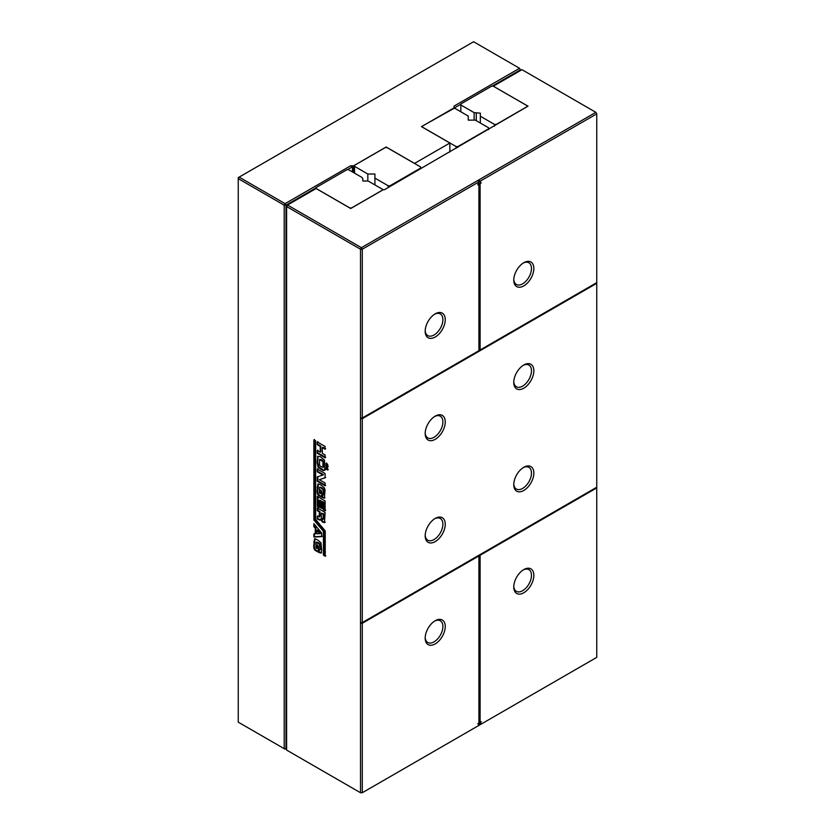 <?xml version="1.0" encoding="UTF-8"?>
<svg xmlns="http://www.w3.org/2000/svg" width="835" height="835" viewBox="0 0 835 835"><rect width="100%" height="100%" fill="white"/><g stroke="black" fill="none" stroke-linecap="round" stroke-linejoin="round"><path stroke-width="1.25" d="M480.104 555.254L596.743 487.911L596.743 657.375L480.021 724.759L481.211 721.691L479.509 721.983L479.509 554.91L480.104 555.254L480.104 722.327M533.847 575.367A14.195 8.193 120 0 0 523.806 569.574A14.195 8.193 120 0 0 513.765 586.963A14.195 8.193 120 0 0 523.806 592.756A14.195 8.193 120 0 0 533.847 575.367M478.747 725.5L480.021 724.759M362.286 418.011L361.096 418.011L361.096 418.69L596.743 282.647L596.743 113.863L480.021 181.247L481.211 182.948L480.104 183.596L479.509 183.251L480.626 182.604L478.747 180.621L477.808 184.921L478.925 184.274L478.925 350.669L362.286 418.011L362.286 249.227L360.511 249.227L360.511 792.739L362.286 792.739L362.286 623.275L478.925 555.933L478.925 723.006L477.808 723.653L478.998 725.354L362.286 792.739L360.511 792.739L286.624 750.08L286.624 205.546L316.1 188.533L350.71 208.52L383.244 189.733L384.424 189.733L528.002 106.16L493.328 86.214L527.877 106.16L496.282 124.405L494.508 124.405L480.334 116.222L480.334 113.153L474.134 112.641L460.847 104.97L460.847 103.947L491.554 86.214L493.328 86.214M479.092 725.302L480.282 722.223M596.743 487.911L596.743 487.233L479.509 554.91M478.925 555.933L478.33 555.588L361.096 623.275L361.096 622.597L362.286 622.597L596.743 487.233L596.743 282.647L480.104 349.99L479.509 349.646L479.509 183.251M596.743 113.863L595.856 112.328L596.743 113.863M513.786 586.253A12.525 7.233 120 0 0 516.364 591.337A12.525 7.233 120 0 0 526.008 587.976A12.525 7.233 120 0 0 531.477 575.367A12.525 7.233 120 0 0 528.889 569.637A12.525 7.233 120 0 0 523.19 569.95M445.253 626.511A14.195 8.193 120 0 0 435.212 620.718A14.195 8.193 120 0 0 425.182 638.107A14.195 8.193 120 0 0 435.212 643.9A14.195 8.193 120 0 0 445.253 626.511M480.104 183.596L480.104 349.99M533.847 268.494A14.195 8.193 120 0 0 523.806 262.701A14.195 8.193 120 0 0 513.765 280.09A14.195 8.193 120 0 0 523.806 285.883A14.195 8.193 120 0 0 533.847 268.494M478.142 184.034L478.925 184.274M361.096 418.69L362.286 418.69L596.743 283.326M362.286 622.597L362.286 418.69M445.253 524.223A14.195 8.193 120 0 0 435.212 518.431A14.195 8.193 120 0 0 425.182 535.819A14.195 8.193 120 0 0 435.212 541.612A14.195 8.193 120 0 0 445.253 524.223M533.847 473.08A14.195 8.193 120 0 0 523.806 467.287A14.195 8.193 120 0 0 513.765 484.676A14.195 8.193 120 0 0 523.806 490.469A14.195 8.193 120 0 0 533.847 473.08M533.847 370.782A14.195 8.193 120 0 0 523.806 364.989A14.195 8.193 120 0 0 513.765 382.378A14.195 8.193 120 0 0 523.806 388.181A14.195 8.193 120 0 0 533.847 370.782M445.253 421.936A14.195 8.193 120 0 0 435.212 416.133A14.195 8.193 120 0 0 425.182 433.522A14.195 8.193 120 0 0 435.212 439.325A14.195 8.193 120 0 0 445.253 421.936M362.286 623.275L361.096 623.275M425.192 637.397A12.525 7.233 120 0 0 427.77 642.48A12.525 7.233 120 0 0 437.425 639.119A12.525 7.233 120 0 0 442.894 626.511A12.525 7.233 120 0 0 440.295 620.781A12.525 7.233 120 0 0 434.607 621.094M478.998 181.842L362.286 249.227L361.398 247.692L595.856 112.328L521.969 69.67L493.391 86.182M479.092 180.423L480.021 181.247M481.211 182.948L480.626 182.604M513.786 279.37A12.525 7.233 120 0 0 516.364 284.464A12.525 7.233 120 0 0 526.008 281.103A12.525 7.233 120 0 0 531.477 268.494A12.525 7.233 120 0 0 528.889 262.764A12.525 7.233 120 0 0 523.19 263.067M425.192 535.099A12.525 7.233 120 0 0 427.77 540.193A12.525 7.233 120 0 0 437.425 536.832A12.525 7.233 120 0 0 442.894 524.223A12.525 7.233 120 0 0 440.295 518.493A12.525 7.233 120 0 0 434.607 518.796M513.786 483.956A12.525 7.233 120 0 0 516.364 489.039A12.525 7.233 120 0 0 526.008 485.688A12.525 7.233 120 0 0 531.477 473.08A12.525 7.233 120 0 0 528.889 467.339A12.525 7.233 120 0 0 523.19 467.652M513.786 381.668A12.525 7.233 120 0 0 516.364 386.751A12.525 7.233 120 0 0 526.008 383.39A12.525 7.233 120 0 0 531.477 370.782A12.525 7.233 120 0 0 528.889 365.052A12.525 7.233 120 0 0 523.19 365.365M425.192 432.812A12.525 7.233 120 0 0 427.77 437.895A12.525 7.233 120 0 0 437.425 434.544A12.525 7.233 120 0 0 442.894 421.936A12.525 7.233 120 0 0 440.295 416.195A12.525 7.233 120 0 0 434.607 416.508M361.398 247.692L287.511 205.034L286.624 206.569L360.511 249.227L361.398 247.692M327.685 469.99L326.036 469.04L326.036 466.734L327.685 467.683L327.685 469.99M324.731 470.199L323.333 470.658L323.917 470.314L318.667 466.88L317.717 462.005L318.02 456.286L317.436 456.63L320.181 456.599L324.481 460.002L324.731 470.199L323.333 470.658L318.083 467.224L317.133 462.339L317.895 456.129M317.279 481.252L317.279 476.921L322.936 475.042L317.331 471.817L317.331 469.04L325.086 473.518L325.086 477.787L319.377 479.697L325.086 482.985L325.086 485.751L317.279 481.252L317.874 480.908L317.874 476.576M324.429 498.14L322.331 497.618L323.333 491.794L322.978 489.456L320.932 487.922L319.429 487.463L319.377 492.911L320.181 493.61L320.181 490.197L321.736 491.095L321.736 497.274L319.481 495.98C317.801 495.176 317.018 493.516 317.133 490.98L317.832 484.164C318.093 483.653 319.273 484.049 321.381 485.354L324.387 487.89L325.034 490.176L324.366 498.182M322.686 495.051L323.823 494.393L323.573 489.112L321.527 487.577L319.429 487.463L320.024 487.118M313.877 537.082L313.877 533.972L315.286 533.909L315.286 528.304L313.877 526.697L313.877 523.629L321.684 533.043L321.684 536.623L313.877 537.082L314.471 536.748L314.471 533.628M324.627 522.564L322.477 522.073L320.379 519.297L319.836 520.142L317.331 519.046L317.331 516.27L319.335 516.093L319.335 511.886L317.331 510.728L317.331 507.951L325.086 512.429L324.491 522.668M320.379 519.297L320.003 520.038M318.469 516.249L319.92 515.759L319.711 516.688L319.116 517.022L319.92 515.759L319.92 511.542L317.926 510.383L317.926 507.617M325.086 500.937L325.086 510.759L323.281 509.715L323.281 502.618L322.028 501.898L322.028 508.588L320.431 507.67L320.431 500.969L319.179 500.248L319.179 507.461L317.331 506.396L317.331 496.47L325.086 500.937M327.685 466.64L326.036 465.69L326.036 463.321L327.685 464.281L327.685 466.64M325.086 449.209L322.331 447.623L322.331 453.395L325.086 454.981L325.086 457.757L317.279 453.248L317.279 450.483L320.233 452.184L320.233 446.412L317.279 444.7L317.279 441.934L325.086 446.433L325.086 449.209M314.607 538.972L314.43 539.076C314.691 538.565 315.87 538.961 317.978 540.255L320.984 542.802L321.684 550.369L321.037 553.052L318.928 552.53L318.928 549.754L319.836 549.639L319.586 544.357L316.027 542.364L315.985 547.823L316.778 548.522L316.778 545.109L318.333 546.006L318.333 552.185L316.079 550.881C314.398 550.088 313.616 548.418 313.73 545.892L314.524 539.024M319.283 549.962L320.421 549.305L320.17 544.023L318.125 542.489L316.027 542.364L316.622 542.03M325.233 556.225L325.233 530.935L315.682 519.474L315.682 440.89L313.877 439.857L313.877 519.996L323.427 531.342L323.427 555.181L325.233 556.225M425.192 330.514A12.525 7.233 120 0 0 427.77 335.607A12.525 7.233 120 0 0 437.425 332.246A12.525 7.233 120 0 0 442.894 319.638A12.525 7.233 120 0 0 440.295 313.908A12.525 7.233 120 0 0 434.607 314.221M445.253 319.638A14.195 8.193 120 0 0 435.212 313.845A14.195 8.193 120 0 0 425.182 331.234A14.195 8.193 120 0 0 435.212 337.027A14.195 8.193 120 0 0 445.253 319.638M328.27 469.656L326.621 468.696L326.621 466.389M326.036 469.04L326.621 468.696M325.326 469.855L323.917 470.314M325.671 485.417L317.874 480.908M319.377 479.697L325.671 477.443M317.331 471.817L317.926 468.696M322.936 475.042L323.521 474.708L317.926 471.472M322.32 496.929L320.076 495.635C318.386 494.831 317.603 493.172 317.717 490.636L318.427 483.83M320.181 493.61L320.776 493.266L320.776 489.863M323.27 494.706L323.823 494.393L323.27 494.706M322.331 497.618L322.926 494.508M325.024 497.796L322.926 497.284M322.268 536.279L314.471 536.748M313.877 526.697L314.471 524.349M315.286 528.304L315.87 527.97L314.471 526.353M315.286 533.909L315.87 533.565L315.87 527.97M317.331 510.728L317.926 510.383M319.335 511.886L319.92 511.542M317.331 519.046L317.926 515.926M320.421 519.798L317.926 518.702M325.222 522.219L323.072 521.729L320.974 518.963M317.331 506.396L317.926 506.052L317.926 496.126M319.774 507.127L317.926 506.052M319.179 500.248L321.026 500.624L320.431 500.969M320.431 507.67L321.026 507.325L321.026 500.624M322.623 508.254L321.026 507.325M322.028 501.898L322.623 501.553L323.876 502.273L323.281 502.618M323.281 509.715L323.876 509.371L323.876 502.273M325.671 510.415L323.876 509.371M328.27 466.306L326.621 465.356L326.621 462.987M326.036 465.69L326.621 465.356M325.671 448.865L322.926 447.278L322.331 447.623M317.279 444.7L317.874 441.59M320.233 446.412L320.817 446.067L317.874 444.366M320.233 452.184L320.817 451.839L320.817 446.067M317.279 453.248L317.874 450.138M325.671 457.413L317.874 452.904M316.778 548.522L317.373 548.178L317.373 544.764M319.868 549.618L320.421 549.305L319.868 549.618M318.928 552.53L319.523 549.42M321.621 552.707L319.523 552.185M318.918 551.841L316.674 550.547C314.993 549.743 314.211 548.084 314.325 545.547L315.025 538.732M314.471 439.513L314.471 519.652L324.022 530.997L324.022 554.847L325.827 555.88M313.877 519.996L314.471 519.652M323.427 531.342L324.022 530.997M323.427 555.181L324.022 554.847M323.416 467.026L323.521 461.254L321.819 459.751L319.544 459.427L319.534 465.408L321.485 466.88L323.521 466.963M320.473 533.45L317.519 529.964L316.935 530.298L316.935 533.878L320.473 533.45M322.185 519.245L323.719 518.18L322.769 518.9L323.719 518.18L323.719 513.849L321.235 513.097L321.235 517.429L322.185 519.245L323.135 518.525L323.135 514.193L323.719 513.849M323.469 467.005L322.884 467.349L322.936 461.588L319.429 459.511M319.878 533.795L316.935 530.298M323.135 514.193L321.235 513.097M362.808 178.659L362.808 180.997L368.131 180.997L383.192 189.691L351.587 207.936L349.823 207.936L316.152 188.501L316.152 187.478L346.869 169.745L348.633 169.745L361.931 177.417L362.808 178.659M494.508 126.168L494.508 124.405M480.334 123.037L480.334 116.222M476.274 120.689L476.274 113.153M474.134 120.136L474.134 112.641M460.847 111.786L460.847 104.97M454 108.174L460.847 104.218M492.034 86.214L520.435 69.816L519.547 68.282L520.435 70.557M454 108.373L421.456 126.617L449.867 143.015L414.546 163.41L386.135 147.002L353.602 165.789L350.648 165.789L285.09 203.646L284.203 205.18L285.977 205.18L316.152 187.75M454 107.83L454 106.129L519.547 68.282L473.602 41.75L239.144 177.114L285.09 203.646L285.977 205.18L285.977 748.682L286.624 748.306M449.867 151.949L449.867 143.015M238.257 722.16L284.203 748.682L284.203 205.18L238.257 178.648L239.144 177.114L238.257 177.625L238.257 722.16M285.09 749.193L284.203 748.682L285.977 748.682L285.09 749.193M386.135 147.586L386.135 147.002M353.602 172.615L353.602 165.789M352.422 171.927L352.422 166.812L350.648 165.789M352.422 166.812L347.339 169.745M388.212 187.551L388.212 185.777L374.915 178.105L374.915 174.014L367.828 174.014L354.541 166.342L354.541 165.32L385.259 147.586L387.022 147.586L420.694 167.021L420.694 168.044L389.976 185.777L388.212 185.777M374.915 184.921L374.915 178.105M389.976 186.529L389.976 185.777M420.694 168.795L420.694 168.044M367.828 180.997L367.828 174.014M354.541 173.158L354.541 166.342M488.611 127.807L475.313 120.136L468.226 120.136L468.226 116.044L454.939 108.373L453.175 108.373L422.458 126.106L422.458 127.129L456.119 146.563L457.893 146.563L488.611 128.83L488.611 127.807M488.611 129.582L488.611 128.83M457.893 147.315L457.893 146.563M456.119 148.338L456.119 146.563M317.133 462.339L317.717 462.005M318.083 467.224L318.667 466.88M320.786 469.301L321.371 468.957M317.133 487.055L317.717 486.711M317.133 490.98L317.717 490.636M319.481 495.98L320.076 495.635M320.932 487.922L321.527 487.577M322.978 489.456L323.573 489.112M323.333 491.794L323.917 491.45M317.978 519.422L318.573 519.078M322.477 522.073L323.072 521.729M317.53 542.834L318.125 542.489M319.586 544.357L320.17 544.023M319.93 546.695L320.525 546.361M313.73 541.967L314.325 541.623M313.73 545.892L314.325 545.547M316.079 550.881L316.674 550.547M323.135 466.734L323.719 466.389M323.187 464.051L323.771 463.707M322.936 461.588L323.521 461.254M321.235 460.095L321.819 459.751M323.656 494.769L323.061 495.113M320.254 549.68L319.659 550.025M323.5 519.088L322.905 519.433"/></g></svg>
